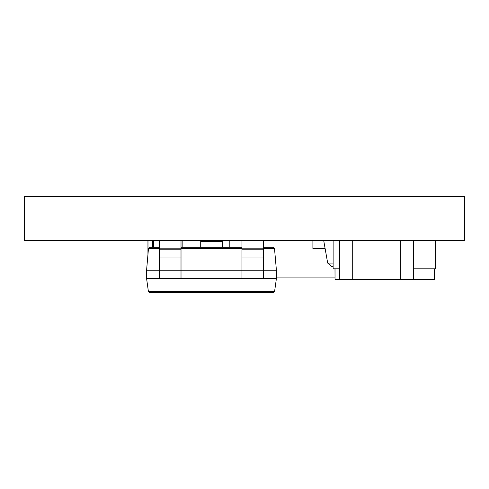 <?xml version="1.0" encoding="UTF-8"?>
<svg xmlns="http://www.w3.org/2000/svg" width="489" height="489" viewBox="0 0 489 489"><rect width="100%" height="100%" fill="white"/><g stroke="black" fill="none" stroke-linecap="round" stroke-linejoin="round"><path stroke-width="0.73" d="M464.55 240.649L24.45 240.649L24.45 196.639L464.55 196.639L464.55 240.649M147.99 254.103L147.99 240.649M147.947 254.598L147.947 240.649M374.018 279.592L335.032 279.635L335.032 268.803M334.989 268.803L335.032 279.592M153.491 247.251L153.491 240.649M153.448 247.251L153.448 240.649M182.165 247.251L182.165 240.649M229.818 247.251L229.818 240.649M413.352 240.649L413.352 279.635L400.357 279.635L400.357 240.649M339.708 279.635L339.708 240.649M352.703 279.635L352.703 240.649M352.703 279.592L400.357 279.592M400.357 279.635L395.546 279.592M413.352 279.635L434.532 279.635L434.532 268.803M434.532 279.592L434.574 268.803M333.125 266.639L331.945 266.639L327.679 263.058L323.724 240.649M333.125 263.058L327.679 263.058L331.945 266.639M312.899 240.649L312.899 248.449L325.099 248.449M152.409 247.251L152.409 240.649M333.125 240.649L333.125 268.803L339.708 268.803M413.352 268.803L435.613 268.803L435.613 240.649M241.969 278.498L276.407 278.498L276.407 270.246L181.016 270.246L181.016 278.498L241.969 278.498L241.969 240.649M181.016 240.649L181.016 270.246L146.578 270.246L146.578 278.498L159.451 278.498L159.451 240.649M274.592 291.413L273.504 292.361L149.481 292.361L148.393 291.413L274.592 291.413L276.407 278.498M149.597 247.251L148.503 248.253L149.597 247.251L159.451 247.251M181.016 247.251L241.969 247.251M263.534 247.251L273.388 247.251L274.482 248.253L276.407 270.246M222.275 240.649L222.275 247.251M200.71 247.251L200.71 240.649M200.71 241.444L222.275 241.444M159.451 248.253L148.503 248.253L146.578 270.246M146.578 278.498L148.393 291.413M263.534 248.253L274.482 248.253L273.388 247.251M159.451 278.498L181.016 278.498M159.451 248.834L181.016 248.834M263.534 240.649L263.534 278.498M241.969 248.834L263.534 248.834M334.989 277.899L276.407 277.899M241.969 248.253L181.016 248.253M159.451 257.954L181.016 257.954M159.451 249.806L181.016 249.806M241.969 257.954L263.534 257.954M241.969 249.806L263.534 249.806"/></g></svg>
